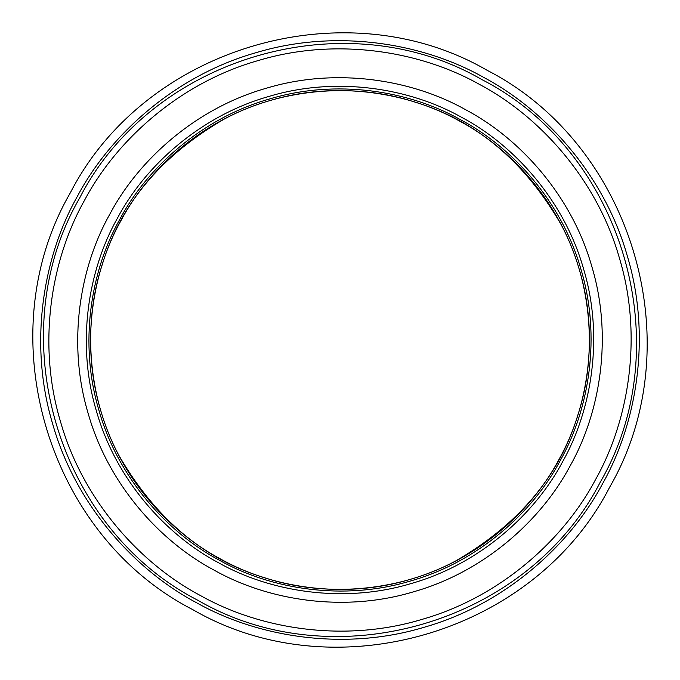 <?xml version="1.0" encoding="UTF-8"?>
<svg xmlns="http://www.w3.org/2000/svg" width="680" height="680" viewBox="0 0 680 680"><rect width="100%" height="100%" fill="white"/><g stroke="black" fill="none" stroke-linecap="round" stroke-linejoin="round"><path stroke-width="1.02" d="M460.385 119.629C512.448 147.152 561.816 201.934 580.95 269.297C601.248 336.32 589.305 409.096 560.362 460.385C532.84 512.448 478.057 561.816 410.695 580.941C343.68 601.248 270.903 589.296 219.614 560.362C167.552 532.84 118.184 478.057 99.05 410.695C78.752 343.672 90.695 270.895 119.638 219.614C147.16 167.552 201.943 118.175 269.305 99.05C336.32 78.752 409.096 90.695 460.385 119.629M465.766 109.786C520.158 138.533 571.736 195.772 591.719 266.144C612.927 336.158 600.448 412.182 570.214 465.766C541.458 520.149 484.228 571.727 413.856 591.711C343.842 612.918 267.81 600.44 214.234 570.214C159.843 541.458 108.264 484.228 88.281 413.856C67.073 343.842 79.552 267.81 109.786 214.234C138.542 159.843 195.772 108.264 266.144 88.281C336.158 67.073 412.19 79.552 465.766 109.786M459.587 121.091C511.309 148.427 560.354 202.852 579.351 269.764C599.522 336.345 587.656 408.637 558.909 459.587C531.573 511.3 477.147 560.354 410.227 579.351C343.655 599.522 271.354 587.656 220.413 558.909C168.691 531.564 119.646 477.147 100.648 410.227C80.478 343.647 92.344 271.354 121.091 220.405C148.427 168.691 202.852 119.646 269.773 100.64C336.345 80.478 408.646 92.344 459.587 121.091M578.017 414.545C559.81 475.55 519.001 524.373 455.591 561.017C394.238 593.784 321.028 596.266 265.455 578.017C204.451 559.81 155.626 519.001 118.983 455.591C86.207 394.238 83.734 321.028 101.983 265.447C120.19 204.451 160.999 155.626 224.408 118.974C285.762 86.207 358.972 83.734 414.545 101.974C475.55 120.19 524.373 160.999 561.017 224.4C593.793 285.753 596.266 358.972 578.017 414.545M461.644 117.325C514.25 145.137 564.137 200.498 583.465 268.566C603.976 336.277 591.906 409.819 562.666 461.644C534.862 514.25 479.502 564.137 411.434 583.465C343.714 603.976 270.181 591.906 218.356 562.666C165.75 534.854 115.864 479.502 96.534 411.434C76.024 343.714 88.094 270.173 117.334 218.356C145.137 165.75 200.498 115.855 268.566 96.534C336.286 76.016 409.819 88.085 461.644 117.325M479.596 84.465C539.962 116.382 597.218 179.911 619.395 258.017C642.94 335.733 629.085 420.121 595.527 479.596C563.618 539.962 500.089 597.21 421.974 619.395C344.267 642.932 259.879 629.085 200.405 595.527C140.037 563.61 82.781 500.089 60.605 421.974C37.06 344.258 50.915 259.87 84.473 200.405C116.382 140.029 179.911 82.781 258.026 60.605C335.733 37.06 420.121 50.915 479.596 84.465M483.514 77.299C545.572 110.109 604.427 175.415 627.232 255.723C651.432 335.614 637.194 422.365 602.692 483.506C569.891 545.572 504.577 604.427 424.277 627.232C344.386 651.432 257.626 637.185 196.486 602.692C134.428 569.883 75.573 504.577 52.768 424.269C28.569 344.377 42.806 257.626 77.308 196.486C110.109 134.428 175.423 75.565 255.723 52.768C335.614 28.56 422.374 42.806 483.514 77.299M482.179 79.747C623.203 152.124 679.813 345.075 600.253 482.171C527.875 623.194 334.925 679.804 197.82 600.253C56.797 527.867 0.187 334.917 79.747 197.82C152.15 56.788 345.049 0.187 482.179 79.747M487.288 70.388C633.377 145.367 692.027 345.253 609.611 487.288C534.625 633.377 334.738 692.027 192.712 609.603C46.623 534.625 -12.027 334.738 70.388 192.712C145.401 46.605 345.227 -12.027 487.288 70.388"/></g></svg>
